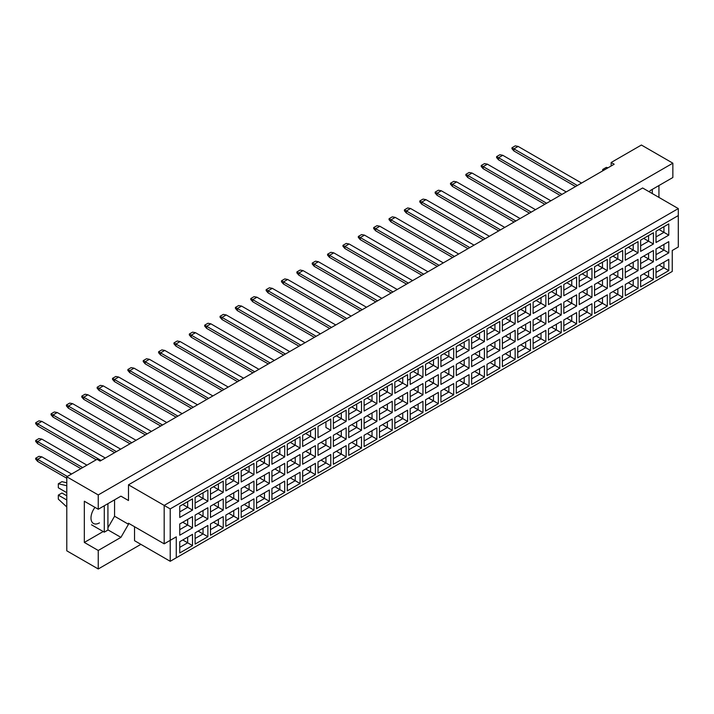 <?xml version="1.0" encoding="UTF-8"?>
<svg xmlns="http://www.w3.org/2000/svg" width="714" height="714" viewBox="0 0 714 714"><rect width="100%" height="100%" fill="white"/><g stroke="black" fill="none" stroke-linecap="round" stroke-linejoin="round"><path stroke-width="1.07" d="M649.419 191.914L650.177 190.602L672.856 177.509L672.856 163.185L641.404 145.031L611.157 162.489L614.183 164.238L100.058 461.065L97.033 459.316L66.786 476.782L66.786 550.815L98.246 568.969L140.881 544.354M98.246 568.969L98.246 550.467L84.332 542.435L84.332 501.228L98.246 509.252L98.246 494.936L66.786 476.782M98.246 550.467L120.925 537.365L128.484 524.272L128.484 523.228L164.175 543.827L164.175 505.414L678.3 208.586L642.618 187.978L128.484 484.815L128.484 500.523L120.925 496.159L98.246 509.252M672.856 163.185L98.246 494.936M658.942 197.412L658.942 185.533M611.157 162.489L611.157 165.978M176.269 557.795L170.218 561.293L170.218 540.337L176.269 536.848L176.269 557.795L672.249 271.445L170.218 561.293L134.535 540.685L134.535 526.718M128.484 484.815L170.218 508.904L170.218 540.337L164.175 543.827L176.269 536.848M120.925 496.159L128.484 500.523M107.921 527.762L114.57 516.24L114.57 499.827M114.57 516.24L128.484 524.272M678.3 246.999L672.249 250.489L678.3 246.999L678.3 215.566L170.218 508.904M107.921 529.859L120.925 537.365M84.332 542.435L103.2 531.537M94.98 507.377A11.977 6.917 120 0 0 93.463 523.469A11.977 6.917 120 0 0 99.451 522.871M659.031 265.001L663.931 267.83L663.931 262.172L656.014 266.75L668.777 259.378L668.777 270.624L656.014 277.987L656.014 266.75M656.014 272.4L663.931 267.83L668.777 270.624M672.249 271.445L672.249 250.489M179.749 506.235L192.512 498.863L192.512 510.108L179.749 517.48L179.749 506.235L187.666 501.656L187.666 507.315L192.512 510.108M179.749 523.978L192.512 516.606L192.512 527.851L179.749 535.223L179.749 523.978L187.666 519.399L187.666 525.058L192.512 527.851M179.749 541.712L192.512 534.349L192.512 545.594L179.749 552.957L179.749 541.712L187.666 537.142L187.666 542.801L192.512 545.594M195.109 497.363L207.872 490L207.872 501.246L195.109 508.609L195.109 497.363L203.035 492.794L203.035 498.443L207.872 501.246M195.109 515.106L207.872 507.734L207.872 518.98L195.109 526.352L195.109 515.106L203.035 510.528L203.035 516.186L207.872 518.98M195.109 532.849L207.872 525.477L207.872 536.723L195.109 544.086L195.109 532.849L203.035 528.271L203.035 533.929L207.872 536.723M210.469 488.492L223.232 481.129L223.232 492.374L210.469 499.738L210.469 488.492L218.395 483.922L218.395 489.581L223.232 492.374M210.469 506.235L223.232 498.863L223.232 510.108L210.469 517.48L210.469 506.235L218.395 501.656L218.395 507.315L223.232 510.108M210.469 523.978L223.232 516.606L223.232 527.851L210.469 535.223L210.469 523.978L218.395 519.399L218.395 525.058L223.232 527.851M225.838 479.629L238.601 472.257L238.601 483.503L225.838 490.866L225.838 479.629L233.764 475.051L233.764 480.709L238.601 483.503M225.838 497.363L238.601 490L238.601 501.246L225.838 508.609L225.838 497.363L233.764 492.794L233.764 498.452L238.601 501.246M225.838 515.106L238.601 507.734L238.601 518.98L225.838 526.352L225.838 515.106L233.764 510.528L233.764 516.186L238.601 518.98M241.198 470.758L253.961 463.386L253.961 474.631L241.198 482.004L241.198 470.758L249.124 466.18L249.124 471.838L253.961 474.631M241.198 488.492L253.961 481.129L253.961 492.374L241.198 499.738L241.198 488.492L249.124 483.922L249.124 489.581L253.961 492.374M241.198 506.235L253.961 498.863L253.961 510.108L241.198 517.48L241.198 506.235L249.124 501.656L249.124 507.315L253.961 510.108M256.567 461.887L269.33 454.515L269.33 465.76L256.567 473.132L256.567 461.887L264.483 457.308L264.483 462.967L269.33 465.76M256.567 479.629L269.33 472.257L269.33 483.503L256.567 490.866L256.567 479.629L264.483 475.051L264.483 480.709L269.33 483.503M256.567 497.363L269.33 490L269.33 501.246L256.567 508.609L256.567 497.363L264.483 492.794L264.483 498.452L269.33 501.246M271.927 453.015L284.69 445.643L284.69 456.889L271.927 464.261L271.927 453.015L279.852 448.437L279.852 454.095L284.69 456.889M271.927 470.758L284.69 463.386L284.69 474.631L271.927 482.004L271.927 470.758L279.852 466.18L279.852 471.838L284.69 474.631M271.927 488.492L284.69 481.129L284.69 492.374L271.927 499.738L271.927 488.492L279.852 483.922L279.852 489.581L284.69 492.374M287.287 444.144L300.05 436.781L300.05 448.026L287.287 455.389L287.287 444.144L295.212 439.574L295.212 445.224L300.05 448.026M287.287 461.887L300.05 454.515L300.05 465.76L287.287 473.132L287.287 461.887L295.212 457.308L295.212 462.967L300.05 465.76M287.287 479.629L300.05 472.257L300.05 483.503L287.287 490.866L287.287 479.629L295.212 475.051L295.212 480.709L300.05 483.503M302.656 435.272L315.418 427.909L315.418 439.155L302.656 446.518L302.656 435.272L310.581 430.703L310.581 436.361L315.418 439.155M302.656 453.015L315.418 445.643L315.418 456.889L302.656 464.261L302.656 453.015L310.581 448.437L310.581 454.095L315.418 456.889M302.656 470.758L315.418 463.386L315.418 474.631L302.656 482.004L302.656 470.758L310.581 466.18L310.581 471.838L315.418 474.631M330.778 430.283L325.941 427.49L325.941 421.831L318.016 426.41L330.778 419.038L330.778 430.283L318.016 437.646L318.016 426.41L318.016 437.646M318.016 444.144L330.778 436.781L330.778 448.026L318.016 455.389L318.016 444.144L325.941 439.574L325.941 445.233L330.778 448.026M318.016 461.887L330.778 454.515L330.778 465.76L318.016 473.132L318.016 461.887L325.941 457.308L325.941 462.967L330.778 465.76M333.384 417.538L346.147 410.166L346.147 421.412L333.384 428.784L333.384 417.538L341.301 412.96L341.301 418.618L346.147 421.412M333.384 435.272L346.147 427.909L346.147 439.155L333.384 446.518L333.384 435.272L341.301 430.703L341.301 436.361L346.147 439.155M333.384 453.015L346.147 445.643L346.147 456.889L333.384 464.261L333.384 453.015L341.301 448.446L341.301 454.095L346.147 456.889M348.744 408.667L361.507 401.295L361.507 412.54L348.744 419.912L348.744 408.667L356.67 404.088L356.67 409.747L361.507 412.54M348.744 426.41L361.507 419.038L361.507 430.283L348.744 437.646L348.744 426.41L356.67 421.831L356.67 427.49L361.507 430.283M348.744 444.144L361.507 436.781L361.507 448.026L348.744 455.389L348.744 444.144L356.67 439.574L356.67 445.233L361.507 448.026M364.104 399.795L376.867 392.423L376.867 403.669L364.104 411.041L364.104 399.795L372.03 395.217L372.03 400.875L376.867 403.669M364.104 417.538L376.867 410.166L376.867 421.412L364.104 428.784L364.104 417.538L372.03 412.96L372.03 418.618L376.867 421.412M364.104 435.272L376.867 427.909L376.867 439.155L364.104 446.518L364.104 435.272L372.03 430.703L372.03 436.361L376.867 439.155M379.473 390.924L392.236 383.561L392.236 394.806L379.473 402.169L379.473 390.924L387.39 386.354L387.39 392.004L392.236 394.806M379.473 408.667L392.236 401.295L392.236 412.54L379.473 419.912L379.473 408.667L387.39 404.088L387.39 409.747L392.236 412.54M379.473 426.41L392.236 419.038L392.236 430.283L379.473 437.646L379.473 426.41L387.39 421.831L387.39 427.49L392.236 430.283M394.833 382.052L407.596 374.689L407.596 385.935L394.833 393.298L394.833 382.052L402.758 377.483L402.758 383.141L407.596 385.935M394.833 399.795L407.596 392.423L407.596 403.669L394.833 411.041L394.833 399.795L402.758 395.217L402.758 400.875L407.596 403.669M394.833 417.538L407.596 410.166L407.596 421.412L394.833 428.784L394.833 417.538L402.758 412.96L402.758 418.618L407.596 421.412M410.193 373.19L422.956 365.818L422.956 377.063L410.193 384.427L410.193 373.19L418.118 368.611L418.118 374.27L422.956 377.063M410.193 390.924L422.956 383.561L422.956 394.806L410.193 402.169L410.193 390.924L418.118 386.354L418.118 392.013L422.956 394.806M410.193 408.667L422.956 401.295L422.956 412.54L410.193 419.912L410.193 408.667L418.118 404.088L418.118 409.747L422.956 412.54M425.562 364.318L438.325 356.946L438.325 368.192L425.562 375.564L425.562 364.318L433.487 359.74L433.487 365.398L438.325 368.192M425.562 382.052L438.325 374.689L438.325 385.935L425.562 393.298L425.562 382.052L433.487 377.483L433.487 383.141L438.325 385.935M425.562 399.795L438.325 392.423L438.325 403.669L425.562 411.041L425.562 399.795L433.487 395.226L433.487 400.875L438.325 403.669M440.922 355.447L453.685 348.075L453.685 359.32L440.922 366.693L440.922 355.447L448.847 350.869L448.847 356.527L453.685 359.32M440.922 373.19L453.685 365.818L453.685 377.063L440.922 384.427L440.922 373.19L448.847 368.611L448.847 374.27L453.685 377.063M440.922 390.924L453.685 383.561L453.685 394.806L440.922 402.169L440.922 390.924L448.847 386.354L448.847 392.013L453.685 394.806M456.291 346.576L469.053 339.204L469.053 350.449L456.291 357.821L456.291 346.576L464.207 341.997L464.207 347.656L469.053 350.449M456.291 364.318L469.053 356.946L469.053 368.192L456.291 375.564L456.291 364.318L464.207 359.74L464.207 365.398L469.053 368.192M456.291 382.052L469.053 374.689L469.053 385.935L456.291 393.298L456.291 382.052L464.207 377.483L464.207 383.141L469.053 385.935M471.651 337.704L484.413 330.341L484.413 341.587L471.651 348.95L471.651 337.704L479.576 333.135L479.576 338.784L484.413 341.587M471.651 355.447L484.413 348.075L484.413 359.32L471.651 366.693L471.651 355.447L479.576 350.869L479.576 356.527L484.413 359.32M471.651 373.19L484.413 365.818L484.413 377.063L471.651 384.427L471.651 373.19L479.576 368.611L479.576 374.27L484.413 377.063M487.01 328.833L499.773 321.47L499.773 332.715L487.01 340.078L487.01 328.833L494.936 324.263L494.936 329.922L499.773 332.715M487.01 346.576L499.773 339.204L499.773 350.449L487.01 357.821L487.01 346.576L494.936 341.997L494.936 347.656L499.773 350.449M487.01 364.318L499.773 356.946L499.773 368.192L487.01 375.564L487.01 364.318L494.936 359.74L494.936 365.398L499.773 368.192M502.379 319.97L515.142 312.598L515.142 323.844L502.379 331.207L502.379 319.97L510.305 315.392L510.305 321.05L515.142 323.844M502.379 337.704L515.142 330.341L515.142 341.587L502.379 348.95L502.379 337.704L510.305 333.135L510.305 338.793L515.142 341.587M502.379 355.447L515.142 348.075L515.142 359.32L502.379 366.693L502.379 355.447L510.305 350.869L510.305 356.527L515.142 359.32M517.739 311.099L530.502 303.727L530.502 314.972L517.739 322.344L517.739 311.099L525.665 306.52L525.665 312.179L530.502 314.972M517.739 328.833L530.502 321.47L530.502 332.715L517.739 340.078L517.739 328.833L525.665 324.263L525.665 329.922L530.502 332.715M517.739 346.576L530.502 339.204L530.502 350.449L517.739 357.821L517.739 346.576L525.665 342.006L525.665 347.656L530.502 350.449M533.108 302.227L545.871 294.855L545.871 306.101L533.108 313.473L533.108 302.227L541.025 297.649L541.025 303.307L545.871 306.101M533.108 319.97L545.871 312.598L545.871 323.844L533.108 331.207L533.108 319.97L541.025 315.392L541.025 321.05L545.871 323.844M533.108 337.704L545.871 330.341L545.871 341.587L533.108 348.95L533.108 337.704L541.025 333.135L541.025 338.793L545.871 341.587M548.468 293.356L561.231 285.984L561.231 297.229L548.468 304.601L548.468 293.356L556.393 288.777L556.393 294.436L561.231 297.229M548.468 311.099L561.231 303.727L561.231 314.972L548.468 322.344L548.468 311.099L556.393 306.52L556.393 312.179L561.231 314.972M548.468 328.833L561.231 321.47L561.231 332.715L548.468 340.078L548.468 328.833L556.393 324.263L556.393 329.922L561.231 332.715M563.828 284.484L576.591 277.121L576.591 288.367L563.828 295.73L563.828 284.484L571.753 279.915L571.753 285.564L576.591 288.367M563.828 302.227L576.591 294.855L576.591 306.101L563.828 313.473L563.828 302.227L571.753 297.649L571.753 303.307L576.591 306.101M563.828 319.97L576.591 312.598L576.591 323.844L563.828 331.207L563.828 319.97L571.753 315.392L571.753 321.05L576.591 323.844M579.197 275.613L591.96 268.25L591.96 279.495L579.197 286.858L579.197 275.613L587.122 271.043L587.122 276.702L591.96 279.495M579.197 293.356L591.96 285.984L591.96 297.229L579.197 304.601L579.197 293.356L587.122 288.777L587.122 294.436L591.96 297.229M579.197 311.099L591.96 303.727L591.96 314.972L579.197 322.344L579.197 311.099L587.122 306.52L587.122 312.179L591.96 314.972M594.557 266.75L607.319 259.378L607.319 270.624L594.557 277.987L594.557 266.75L602.482 262.172L602.482 267.83L607.319 270.624M594.557 284.484L607.319 277.121L607.319 288.367L594.557 295.73L594.557 284.484L602.482 279.915L602.482 285.573L607.319 288.367M594.557 302.227L607.319 294.855L607.319 306.101L594.557 313.473L594.557 302.227L602.482 297.649L602.482 303.307L607.319 306.101M609.917 257.879L622.679 250.507L622.679 261.752L609.917 269.124L609.917 257.879L617.842 253.3L617.842 258.959L622.679 261.752M609.917 275.613L622.679 268.25L622.679 279.495L609.917 286.858L609.917 275.613L617.842 271.043L617.842 276.702L622.679 279.495M609.917 293.356L622.679 285.984L622.679 297.229L609.917 304.601L609.917 293.356L617.842 288.786L617.842 294.436L622.679 297.229M625.285 249.007L638.048 241.635L638.048 252.881L625.285 260.253L625.285 249.007L633.211 244.429L633.211 250.087L638.048 252.881M625.285 266.75L638.048 259.378L638.048 270.624L625.285 277.987L625.285 266.75L633.211 262.172L633.211 267.83L638.048 270.624M625.285 284.484L638.048 277.121L638.048 288.367L625.285 295.73L625.285 284.484L633.211 279.915L633.211 285.573L638.048 288.367M640.645 240.136L653.408 232.764L653.408 244.009L640.645 251.382L640.645 240.136L648.571 235.558L648.571 241.216L653.408 244.009M640.645 257.879L653.408 250.507L653.408 261.752L640.645 269.124L640.645 257.879L648.571 253.3L648.571 258.959L653.408 261.752M640.645 275.613L653.408 268.25L653.408 279.495L640.645 286.858L640.645 275.613L648.571 271.043L648.571 276.702L653.408 279.495M656.014 231.265L668.777 223.901L668.777 235.147L656.014 242.51L656.014 231.265L663.931 226.695L663.931 232.345L668.777 235.147M656.014 249.007L668.777 241.635L668.777 252.881L656.014 260.253L656.014 249.007L663.931 244.429L663.931 250.087L668.777 252.881M668.777 259.378L663.931 262.172M659.031 247.258L663.931 250.087L656.014 254.666M659.031 229.524L663.931 232.345L656.014 236.923M643.671 273.873L648.571 276.702L640.645 281.271M643.671 256.13L648.571 258.959L640.645 263.537M643.671 238.387L648.571 241.216L640.645 245.794M628.311 282.744L633.211 285.573L625.285 290.143M628.311 265.001L633.211 267.83L625.285 272.4M628.311 247.258L633.211 250.087L625.285 254.666M612.942 291.607L617.842 294.436L609.917 299.014M612.942 273.873L617.842 276.702L609.917 281.271M612.942 256.13L617.842 258.959L609.917 263.537M597.582 300.478L602.482 303.307L594.557 307.886M597.582 282.744L602.482 285.573L594.557 290.143M597.582 265.001L602.482 267.83L594.557 272.4M582.222 309.349L587.122 312.179L579.197 316.757M582.222 291.607L587.122 294.436L579.197 299.014M582.222 273.873L587.122 276.702L579.197 281.271M566.854 318.221L571.753 321.05L563.828 325.62M566.854 300.478L571.753 303.307L563.828 307.886M566.854 282.744L571.753 285.564L563.828 290.143M551.494 327.092L556.393 329.922L548.468 334.491M551.494 309.349L556.393 312.179L548.468 316.757M551.494 291.607L556.393 294.436L548.468 299.014M536.125 335.964L541.025 338.793L533.108 343.363M536.125 318.221L541.025 321.05L533.108 325.62M536.125 300.478L541.025 303.307L533.108 307.886M520.765 344.826L525.665 347.656L517.739 352.234M520.765 327.092L525.665 329.922L517.739 334.491M520.765 309.349L525.665 312.179L517.739 316.757M505.405 353.698L510.305 356.527L502.379 361.106M505.405 335.964L510.305 338.793L502.379 343.363M505.405 318.221L510.305 321.05L502.379 325.62M490.036 362.569L494.936 365.398L487.01 369.977M490.036 344.826L494.936 347.656L487.01 352.234M490.036 327.092L494.936 329.922L487.01 334.491M474.676 371.441L479.576 374.27L471.651 378.839M474.676 353.698L479.576 356.527L471.651 361.106M474.676 335.964L479.576 338.784L471.651 343.363M459.307 380.312L464.207 383.141L456.291 387.711M459.307 362.569L464.207 365.398L456.291 369.977M459.307 344.826L464.207 347.656L456.291 352.234M443.947 389.184L448.847 392.013L440.922 396.582M443.947 371.441L448.847 374.27L440.922 378.839M443.947 353.698L448.847 356.527L440.922 361.106M428.587 398.046L433.487 400.875L425.562 405.454M428.587 380.312L433.487 383.141L425.562 387.711M428.587 362.569L433.487 365.398L425.562 369.977M413.219 406.918L418.118 409.747L410.193 414.325M413.219 389.184L418.118 392.013L410.193 396.582M413.219 371.441L418.118 374.27L407.596 380.348M410.193 378.839L418.118 374.27M397.859 415.789L402.758 418.618L394.833 423.197M397.859 398.046L402.758 400.875L394.833 405.454M397.859 380.312L402.758 383.141L394.833 387.711L402.758 383.141M382.499 424.66L387.39 427.49L379.473 432.059M382.499 406.918L387.39 409.747L379.473 414.325M382.499 389.184L387.39 392.004L379.473 396.582L387.39 392.004M367.13 433.532L372.03 436.361L364.104 440.931M367.13 415.789L372.03 418.618L364.104 423.197M367.13 398.046L372.03 400.875L364.104 405.454L372.03 400.875M351.77 442.403L356.67 445.233L348.744 449.802M351.77 424.66L356.67 427.49L348.744 432.059M351.77 406.918L356.67 409.747L348.744 414.325L356.67 409.747M336.401 451.266L341.301 454.095L333.384 458.674M336.401 433.532L341.301 436.361L333.384 440.931M336.401 415.789L341.301 418.618L333.384 423.197L341.301 418.618M321.041 460.137L325.941 462.967L318.016 467.545M321.041 442.403L325.941 445.233L318.016 449.802M325.941 421.831L330.778 419.038M305.681 469.009L310.581 471.838L302.656 476.416M305.681 451.266L310.581 454.095L302.656 458.674M305.681 433.532L310.581 436.361L302.656 440.931M290.312 477.88L295.212 480.709L287.287 485.279M290.312 460.137L295.212 462.967L287.287 467.545M290.312 442.403L295.212 445.224L287.287 449.802M274.952 486.752L279.852 489.581L271.927 494.15M274.952 469.009L279.852 471.838L271.927 476.416M274.952 451.266L279.852 454.095L271.927 458.674M259.584 495.623L264.483 498.452L256.567 503.022M259.584 477.88L264.483 480.709L256.567 485.279M259.584 460.137L264.483 462.967L256.567 467.545M244.224 504.486L249.124 507.315L241.198 511.893M244.224 486.752L249.124 489.581L241.198 494.15M244.224 469.009L249.124 471.838L241.198 476.416M228.864 513.357L233.764 516.186L225.838 520.765M228.864 495.623L233.764 498.452L225.838 503.022M228.864 477.88L233.764 480.709L225.838 485.279M213.495 522.229L218.395 525.058L210.469 529.636M213.495 504.486L218.395 507.315L210.469 511.893M213.495 486.752L218.395 489.581L210.469 494.15M198.135 531.1L203.035 533.929L195.109 538.499M198.135 513.357L203.035 516.186L195.109 520.765M198.135 495.623L203.035 498.443L195.109 503.022M182.775 539.971L187.666 542.801L179.749 547.37M182.775 522.229L187.666 525.058L179.749 529.636M182.775 504.486L187.666 507.315L179.749 511.893M668.777 241.635L663.931 244.429M668.777 223.901L663.931 226.695M653.408 268.25L648.571 271.043M653.408 250.507L648.571 253.3M653.408 232.764L648.571 235.558M638.048 277.121L633.211 279.915M638.048 259.378L633.211 262.172M638.048 241.635L633.211 244.429M622.679 285.984L617.842 288.786M622.679 268.25L617.842 271.043M622.679 250.507L617.842 253.3M607.319 294.855L602.482 297.649M607.319 277.121L602.482 279.915M607.319 259.378L602.482 262.172M591.96 303.727L587.122 306.52M591.96 285.984L587.122 288.777M591.96 268.25L587.122 271.043M576.591 312.598L571.753 315.392M576.591 294.855L571.753 297.649M576.591 277.121L571.753 279.915M561.231 321.47L556.393 324.263M561.231 303.727L556.393 306.52M561.231 285.984L556.393 288.777M545.871 330.341L541.025 333.135M545.871 312.598L541.025 315.392M545.871 294.855L541.025 297.649M530.502 339.204L525.665 342.006M530.502 321.47L525.665 324.263M530.502 303.727L525.665 306.52M515.142 348.075L510.305 350.869M515.142 330.341L510.305 333.135M515.142 312.598L510.305 315.392M499.773 356.946L494.936 359.74M499.773 339.204L494.936 341.997M499.773 321.47L494.936 324.263M484.413 365.818L479.576 368.611M484.413 348.075L479.576 350.869M484.413 330.341L479.576 333.135M469.053 374.689L464.207 377.483M469.053 356.946L464.207 359.74M469.053 339.204L464.207 341.997M453.685 383.561L448.847 386.354M453.685 365.818L448.847 368.611M453.685 348.075L448.847 350.869M438.325 392.423L433.487 395.226M438.325 374.689L433.487 377.483M438.325 356.946L433.487 359.74M422.956 401.295L418.118 404.088M422.956 383.561L418.118 386.354M422.956 365.818L418.118 368.611M407.596 410.166L402.758 412.96M407.596 392.423L402.758 395.217M407.596 374.689L402.758 377.483M392.236 419.038L387.39 421.831M392.236 401.295L387.39 404.088M392.236 383.561L387.39 386.354M376.867 427.909L372.03 430.703M376.867 410.166L372.03 412.96M376.867 392.423L372.03 395.217M361.507 436.781L356.67 439.574M361.507 419.038L356.67 421.831M361.507 401.295L356.67 404.088M346.147 445.643L341.301 448.446M346.147 427.909L341.301 430.703M346.147 410.166L341.301 412.96M330.778 454.515L325.941 457.308M330.778 436.781L325.941 439.574M315.418 463.386L310.581 466.18M315.418 445.643L310.581 448.437M315.418 427.909L310.581 430.703M300.05 472.257L295.212 475.051M300.05 454.515L295.212 457.308M300.05 436.781L295.212 439.574M284.69 481.129L279.852 483.922M284.69 463.386L279.852 466.18M284.69 445.643L279.852 448.437M269.33 490L264.483 492.794M269.33 472.257L264.483 475.051M269.33 454.515L264.483 457.308M253.961 498.863L249.124 501.656M253.961 481.129L249.124 483.922M253.961 463.386L249.124 466.18M238.601 507.734L233.764 510.528M238.601 490L233.764 492.794M238.601 472.257L233.764 475.051M223.232 516.606L218.395 519.399M223.232 498.863L218.395 501.656M223.232 481.129L218.395 483.922M207.872 525.477L203.035 528.271M207.872 507.734L203.035 510.528M207.872 490L203.035 492.794M192.512 534.349L187.666 537.142M192.512 516.606L187.666 519.399M192.512 498.863L187.666 501.656M678.3 215.566L678.3 208.586M577.349 185.506L513.901 148.869L513.901 150.966L575.538 186.55M513.901 150.966L511.965 148.726L511.965 147.753L515.231 145.87L518.132 146.424L581.58 183.061M518.132 146.424L513.901 148.869L511.965 147.753M513.901 168.709L560.169 195.422L498.533 159.838L498.533 157.74L496.605 156.625L499.871 154.733L502.772 155.295L566.22 191.923M513.901 186.443L498.533 177.572M561.989 194.369L498.533 157.74L502.772 155.295M498.533 159.838L496.605 157.598L496.605 156.625M498.533 195.315L483.173 186.443M546.621 203.24L483.173 166.612L483.173 168.709L544.809 204.293M483.173 168.709L481.236 166.469L481.236 165.496L484.503 163.604L487.403 164.166L550.86 200.795M487.403 164.166L483.173 166.612L481.236 165.496M515.892 220.983L452.444 184.346L452.444 186.443L514.08 222.027L483.173 204.186M452.444 186.443L450.507 184.212L450.507 183.23L453.774 181.347L456.683 181.909L520.131 218.538M456.683 181.909L452.444 184.346L450.507 183.23M485.172 238.726L421.724 202.089L421.724 204.186L483.351 239.77L452.444 221.929M421.724 204.186L419.787 201.946L419.787 200.973L423.054 199.09L425.955 199.643L489.402 236.28M425.955 199.643L421.724 202.089L419.787 200.973M454.443 256.46L390.995 219.832L390.995 221.929L421.724 239.663M390.995 221.929L389.059 219.689L389.059 218.716L392.325 216.824L395.226 217.386L458.674 254.014M395.226 217.386L390.995 219.832L389.059 218.716M452.444 204.186L498.72 230.899L437.084 195.315L437.084 193.217L435.147 192.102L438.414 190.219L441.314 190.772L504.762 227.409M421.724 221.929L467.991 248.642L406.355 213.058L406.355 210.96L404.419 209.845L407.685 207.952L410.595 208.515L474.042 245.143M390.995 239.663L437.263 266.376L375.626 230.792L375.626 228.703L373.69 227.579L376.956 225.695L379.866 226.258L443.314 262.886M390.995 257.406L375.626 248.534M531.261 212.112L467.813 175.483L467.813 177.572L529.449 213.156M467.813 177.572L465.876 175.341L465.876 174.359L469.143 172.476L472.043 173.038L535.491 209.666M472.043 173.038L467.813 175.483L465.876 174.359M500.532 229.854L437.084 193.217L441.314 190.772M437.084 195.315L435.147 193.083L435.147 192.102M469.803 247.588L406.355 210.96L410.595 208.515M406.355 213.058L404.419 210.817L404.419 209.845M439.083 265.331L375.626 228.703L379.866 226.258M375.626 230.792L373.69 228.56L373.69 227.579M467.813 195.315L514.08 222.027M437.084 213.058L483.351 239.77M406.355 230.792L452.631 257.513M467.813 213.058L498.72 230.899M437.084 230.792L467.991 248.642M406.355 248.534L437.263 266.376M375.626 266.277L360.267 257.406M652.293 189.38L652.293 193.565M602.696 170.869L602.696 169.477L606.32 167.379L608.051 167.781M602.696 169.477L604.419 169.87M104.289 505.762L104.289 532.162L107.921 530.065L107.921 503.665M104.289 532.162L91.526 524.799M66.786 492.669L58.325 487.778L58.325 483.762L61.948 481.664L66.786 482.789M58.325 483.762L66.786 485.716M66.786 506.949L58.325 499.131L58.325 495.114L61.948 493.017L66.786 495.811M58.325 495.114L66.786 500.005M423.714 274.203L360.267 237.566L360.267 239.663L421.903 275.247M360.267 239.663L358.33 237.432L358.33 236.45L361.596 234.567L364.497 235.129L427.954 271.757M364.497 235.129L360.267 237.566L358.33 236.45M392.986 291.946L329.538 255.309L329.538 257.406L391.174 292.99L360.267 275.149M329.538 257.406L327.601 255.166L327.601 254.193L330.868 252.31L333.777 252.863L397.225 289.5M333.777 252.863L329.538 255.309L327.601 254.193M362.266 309.68L298.809 273.051L298.809 275.149L329.538 292.883M298.809 275.149L296.881 272.909L296.881 271.936L300.148 270.044L303.048 270.606L366.496 307.234M303.048 270.606L298.809 273.051L296.881 271.936M329.538 275.149L375.814 301.861L314.178 266.277L314.178 264.18L312.241 263.064L315.508 261.172L318.408 261.735L381.856 298.363M298.809 292.883L345.085 319.595L283.449 284.011L283.449 281.923L281.512 280.798L284.779 278.915L287.68 279.477L351.136 316.106M298.809 310.626L283.449 301.754M408.354 283.074L344.907 246.437L344.907 248.534L406.534 284.118M344.907 248.534L342.97 246.303L342.97 245.321L346.236 243.438L349.137 243.992L412.585 280.629M349.137 243.992L344.907 246.437L342.97 245.321M377.626 300.808L314.178 264.18L318.408 261.735M314.178 266.277L312.241 264.037L312.241 263.064M346.897 318.551L283.449 281.923L287.68 279.477M283.449 284.011L281.512 281.78L281.512 280.798M344.907 266.277L391.174 292.99M314.178 284.011L360.445 310.733M344.907 284.011L375.814 301.861M314.178 301.754L345.085 319.595M283.449 319.497L314.356 337.338L252.72 301.754L252.72 299.657L250.784 298.541L254.05 296.658L256.96 297.211L320.407 333.849M316.168 336.294L252.72 299.657L256.96 297.211M252.72 301.754L250.784 299.523L250.784 298.541M285.448 354.028L221.992 317.4L221.992 319.497L252.72 337.231M221.992 319.497L220.064 317.257L220.064 316.284L223.33 314.392L226.231 314.954L289.679 351.583M226.231 314.954L221.992 317.4L220.064 316.284M254.719 371.771L191.272 335.143L191.272 337.231L252.908 372.815L221.992 354.974M191.272 337.231L189.335 335L189.335 334.018L192.602 332.135L195.502 332.697L258.95 369.325M195.502 332.697L191.272 335.143L189.335 334.018M223.991 389.514L160.543 352.877L160.543 354.974L222.179 390.558L191.272 372.717M160.543 354.974L158.606 352.743L158.606 351.761L161.873 349.878L164.773 350.431L228.23 387.068M164.773 350.431L160.543 352.877L158.606 351.761M193.262 407.248L129.814 370.62L129.814 372.717L160.543 390.451M129.814 372.717L127.877 370.477L127.877 369.504L131.144 367.612L134.053 368.174L197.501 404.802M134.053 368.174L129.814 370.62L127.877 369.504M162.542 424.991L99.085 388.362L99.085 390.451L160.721 426.035L129.814 408.194M99.085 390.451L97.158 388.22L97.158 387.238L100.424 385.355L103.325 385.917L166.773 422.545M103.325 385.917L99.085 388.362L97.158 387.238M131.813 442.734L68.365 406.096L68.365 408.194L129.993 443.778L99.085 425.937M68.365 408.194L66.429 405.963L66.429 404.981L69.695 403.098L72.596 403.651L136.044 440.288M72.596 403.651L68.365 406.096L66.429 404.981M101.085 460.468L37.637 423.839L37.637 425.937L68.365 443.671M37.637 425.937L35.7 423.697L35.7 422.724L38.967 420.832L41.867 421.394L105.315 458.022M41.867 421.394L37.637 423.839L35.7 422.724M252.72 319.497L298.996 346.21L237.36 310.626L237.36 308.528L235.424 307.413L238.69 305.53L241.591 306.083L305.039 342.72M221.992 337.231L268.268 363.953L206.632 328.369L206.632 326.271L204.695 325.156L207.961 323.263L210.871 323.826L274.319 360.454M191.272 354.974L237.539 381.687L175.903 346.103L175.903 344.005L173.966 342.89L177.233 341.006L180.142 341.569L243.59 378.197M160.543 372.717L206.81 399.429L145.183 363.845L145.183 361.748L143.246 360.632L146.513 358.749L149.413 359.303L212.861 395.94M129.814 390.451L176.09 417.172L114.454 381.588L114.454 379.491L112.517 378.375L115.784 376.483L118.685 377.046L182.132 413.674M99.085 408.194L145.361 434.906L83.725 399.322L83.725 397.225L81.789 396.109L85.055 394.226L87.956 394.788L151.413 431.417M68.365 425.937L114.633 452.649L52.997 417.065L52.997 414.968L51.06 413.852L54.326 411.969L57.236 412.522L120.684 449.16M82.699 467.599L37.637 441.582L37.637 443.671L80.878 468.643L52.997 452.542M37.637 443.671L35.7 441.439L35.7 440.458L38.967 438.574L41.867 439.137L86.93 465.153M41.867 439.137L37.637 441.582L35.7 440.458M67.33 476.461L37.637 459.316L37.637 461.414L66.786 478.246M37.637 461.414L35.7 459.182L35.7 458.201L38.967 456.317L41.867 456.871L71.57 474.025M41.867 456.871L37.637 459.316L35.7 458.201M331.537 327.423L268.089 290.785L268.089 292.883L329.716 328.467M268.089 292.883L266.152 290.652L266.152 289.67L269.419 287.787L272.32 288.349L335.767 324.977M272.32 288.349L268.089 290.785L266.152 289.67M300.808 345.165L237.36 308.528L241.591 306.083M237.36 310.626L235.424 308.386L235.424 307.413M270.079 362.899L206.632 326.271L210.871 323.826M206.632 328.369L204.695 326.128L204.695 325.156M239.351 380.642L175.903 344.005L180.142 341.569M175.903 346.103L173.966 343.871L173.966 342.89M208.631 398.385L145.183 361.748L149.413 359.303M145.183 363.845L143.246 361.605L143.246 360.632M177.902 416.119L114.454 379.491L118.685 377.046M114.454 381.588L112.517 379.348L112.517 378.375M147.173 433.862L83.725 397.225L87.956 394.788M83.725 399.322L81.789 397.091L81.789 396.109M116.444 451.605L52.997 414.968L57.236 412.522M52.997 417.065L51.06 414.825L51.06 413.852M268.089 328.369L298.996 346.21M237.36 346.103L268.268 363.953M206.632 363.845L237.539 381.687M175.903 381.588L206.81 399.429M145.183 399.322L176.09 417.172M114.454 417.065L145.361 434.906M83.725 434.808L114.633 452.649M268.089 310.626L314.356 337.338M237.36 328.369L283.628 355.081M206.632 346.103L252.908 372.815M175.903 363.845L222.179 390.558M145.183 381.588L191.45 408.301M114.454 399.322L160.721 426.035M83.725 417.065L129.993 443.778M52.997 434.808L96.247 459.771"/></g></svg>
